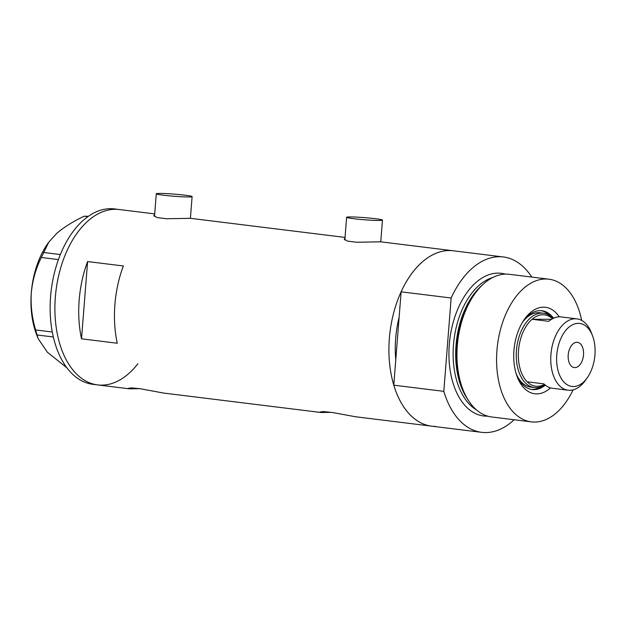 <?xml version="1.0" encoding="UTF-8"?>
<svg xmlns="http://www.w3.org/2000/svg" width="626" height="626" viewBox="0 0 626 626"><rect width="100%" height="100%" fill="white"/><g stroke="black" fill="none" stroke-linecap="round" stroke-linejoin="round"><path stroke-width="0.94" d="M159.896 193.426A17.966 1.064 4.5 0 0 156.281 193.786A17.966 1.064 4.5 0 0 168.457 195.758A17.966 1.064 4.5 0 0 188.489 196.963A17.966 1.064 4.5 0 0 192.104 196.603A17.966 1.064 4.5 0 0 179.928 194.631A17.966 1.064 4.5 0 0 159.896 193.426M350.255 216.94A17.966 1.064 4.5 0 0 346.632 217.292A17.966 1.064 4.5 0 0 358.815 219.264A17.966 1.064 4.5 0 0 378.84 220.469A17.966 1.064 4.5 0 0 382.463 220.109A17.966 1.064 4.5 0 0 370.279 218.138A17.966 1.064 4.5 0 0 350.255 216.94M154.614 214.882L153.808 215.594L157.181 217.621L166.414 218.74L190.39 218.317L345.051 237.418M344.973 238.389L344.167 239.109L347.54 241.135L356.773 242.246L380.741 241.824L453.271 250.783A88.352 52.834 97 0 0 401.125 291.818L451.158 297.999A88.352 52.834 97 0 1 503.304 256.965L453.271 250.783A88.352 52.834 -83 0 0 449.366 250.541A88.352 52.834 -83 0 0 389.646 335.246A88.352 52.834 -83 0 0 431.611 426.157L355.318 416.728L332.156 412.448L323.188 411.564L319.823 412.072L321.13 412.511L331.561 412.354M321.13 412.511L163.535 393.05L140.365 388.762L131.397 387.877L128.033 388.386L129.347 388.824L139.778 388.668M117.258 343.236A88.352 52.834 -83 0 1 123.338 265.972L87.601 261.558A88.352 52.834 97 0 0 81.521 338.822L117.258 343.236M435.524 426.392A88.352 52.834 -83 0 1 431.611 426.157A88.352 52.834 97 0 1 393.777 385.17L443.811 391.352A88.352 52.834 97 0 0 481.644 432.331A88.352 52.834 97 0 0 485.557 432.574A88.352 52.834 97 0 0 514.157 419.749M129.347 388.824L97.601 384.904A88.352 52.834 -83 0 1 55.628 293.993A88.352 52.834 -83 0 1 115.348 209.295A88.352 52.834 -83 0 1 119.261 209.53A88.352 52.834 97 0 0 55.338 297.248A88.352 52.834 97 0 0 97.601 384.904A88.352 52.834 97 0 0 137.892 363.745M393.777 385.17L399.13 317.21A77.867 46.567 97 0 0 395.781 359.778A77.867 46.567 -83 0 1 399.13 317.21L401.125 291.818M87.601 261.558L81.521 338.822M154.692 213.912L114.495 208.943A88.352 52.834 97 0 0 50.573 296.661A88.352 52.834 97 0 0 92.836 384.317L97.601 384.904M58.437 259.587L41.339 257.474L48.734 242.215L56.669 233.451C64.016 227.152 73.203 221.408 84.228 216.205L88.43 216.291M43.476 252.466L60.37 254.555M87.906 216.659L84.228 216.205M66.896 367.822L47.326 352.18L38.108 338.556L35.635 329.957C31.989 317.914 30.549 305.543 31.3 292.827C32.552 280.135 35.893 268.351 41.339 257.474M53.312 336.976L36.989 334.965M35.635 329.957L52.271 332.007M38.108 338.556L36.574 334.558A68.883 41.191 -83 0 1 31.3 292.827A68.883 41.191 -83 0 1 47.819 243.514L48.734 242.215M550.489 387.877A43.577 26.057 -83 0 1 536.709 393.895A43.577 26.057 -83 0 1 517.272 376.946A43.577 26.057 -83 0 1 524.385 319.354A43.577 26.057 -83 0 1 543.54 307.163A43.577 26.057 -83 0 1 559.261 316.834M516.755 375.522A39.681 23.733 97 0 0 532.163 389.536A39.681 23.733 97 0 0 533.915 389.638A39.681 23.733 97 0 0 545.301 385.154M553.572 318.211A39.681 23.733 97 0 0 541.889 310.762A39.681 23.733 97 0 0 540.136 310.66A39.681 23.733 97 0 0 523.532 320.606M544.855 384.787A37.435 22.387 -83 0 1 535.997 387.643A37.435 22.387 -83 0 1 534.346 387.541A37.435 22.387 -83 0 1 516.56 349.018A37.435 22.387 -83 0 1 541.866 313.125A37.435 22.387 -83 0 1 543.524 313.227L539.948 312.789A37.435 22.387 97 0 0 538.29 312.687A37.435 22.387 97 0 0 522.546 322.187M531.333 389.403A39.681 23.733 97 0 0 532.249 389.435A39.681 23.733 97 0 0 541.31 386.618M550.051 315.817A39.681 23.733 97 0 0 541.052 310.684M468.882 401.133L467.755 399.435A69.995 41.856 -83 0 1 481.824 285.495L483.327 284.118A71.88 42.983 97 0 0 468.882 401.133A71.88 42.983 97 0 0 491.7 416.979L531.31 421.869A71.88 42.983 97 0 0 534.494 422.065A71.88 42.983 97 0 0 573.095 389.865M581.671 320.402A71.88 42.983 97 0 0 548.932 279.196L509.321 274.305A71.88 42.983 97 0 0 506.144 274.11A71.88 42.983 97 0 0 483.327 284.118M548.932 279.196A71.88 42.983 97 0 0 545.755 279A71.88 42.983 97 0 0 497.169 347.907A71.88 42.983 97 0 0 531.31 421.869M531.771 277.075A88.352 52.834 97 0 0 503.304 256.965M443.811 391.352L451.158 297.999M516.176 373.745A37.435 22.387 97 0 0 530.77 387.095A37.435 22.387 97 0 0 532.429 387.197M578.346 323.352A31.746 18.983 97 0 0 556.78 354.958A31.746 18.983 97 0 0 573.377 386.539A31.746 18.983 97 0 0 587.321 377.658A31.746 18.983 97 0 0 592.509 335.7A31.746 18.983 97 0 0 578.346 323.352M587.321 377.658L585.506 380.248A35.94 21.487 -83 0 1 569.707 390.295A35.94 21.487 -83 0 1 568.118 390.201A35.94 21.487 -83 0 1 551.044 353.22A35.94 21.487 -83 0 1 575.341 318.767A35.94 21.487 -83 0 1 576.929 318.869A35.94 21.487 -83 0 1 591.367 332.75L592.509 335.7M574.864 367.611A12.731 7.614 97 0 0 583.463 355.411A12.731 7.614 97 0 0 577.422 342.312A12.731 7.614 97 0 0 576.859 342.281A12.731 7.614 97 0 0 568.251 354.48A12.731 7.614 97 0 0 574.3 367.579A12.731 7.614 97 0 0 574.864 367.611M576.929 318.869L561.209 316.92A35.94 21.487 97 0 0 559.613 316.826A35.94 21.487 97 0 0 548.767 321.334L532.092 319.276A35.94 21.487 97 0 0 518.524 350.544A35.94 21.487 97 0 0 527.17 381.797A35.94 21.487 97 0 0 537.311 386.297A35.94 21.487 97 0 0 544.409 384.395M568.118 390.201L552.398 388.261A35.94 21.487 97 0 1 543.845 383.855L527.17 381.797M552.515 318.736A35.94 21.487 97 0 0 542.938 314.768A35.94 21.487 97 0 0 532.092 319.276L551.592 319.268M543.524 313.227A37.435 22.387 -83 0 1 553.048 318.454M487.724 416.165A71.88 42.983 -83 0 1 486.848 416.18A71.88 42.983 -83 0 1 449.28 344.676A71.88 42.983 -83 0 1 498.108 273.116A71.88 42.983 -83 0 1 505.268 274.125M467.426 398.926A68.883 41.191 -83 0 1 481.378 285.902M492.732 277.514A68.883 41.191 97 0 0 453.975 339.895A68.883 41.191 97 0 0 476.386 409.827M156.281 193.786L154.489 216.526M346.632 217.292L344.84 240.032M382.463 220.109L380.757 241.824M192.104 196.603L190.398 218.317M481.644 432.331L431.611 426.157M534.346 387.541L530.77 387.095"/></g></svg>
